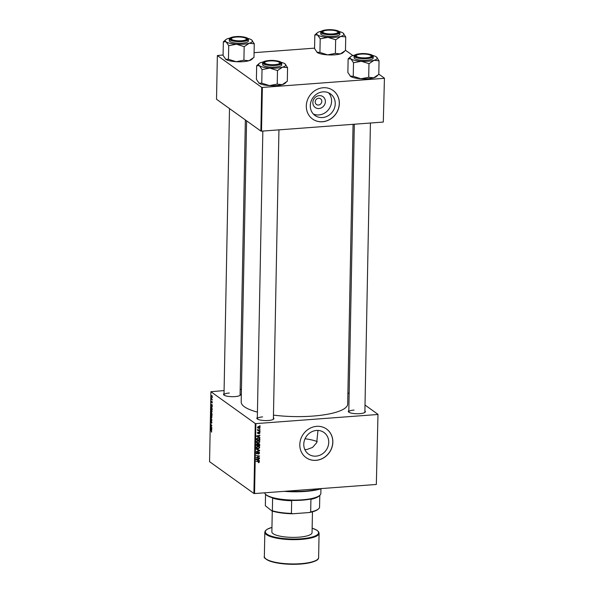 <?xml version="1.0" encoding="UTF-8"?>
<svg xmlns="http://www.w3.org/2000/svg" width="594" height="594" viewBox="0 0 594 594"><rect width="100%" height="100%" fill="white"/><g stroke="black" fill="none" stroke-linecap="round" stroke-linejoin="round"><path stroke-width="0.89" d="M318.993 108.539A6.675 6.051 -54.4 0 1 312.845 102.554A6.675 6.051 -54.4 0 1 319.238 95.634A6.675 6.051 -54.4 0 1 325.378 101.619A6.675 6.051 -54.4 0 1 318.993 108.539M318.57 98.248A3.519 3.193 125.6 0 0 316.454 104.507A3.519 3.193 125.6 0 0 321.614 102.495A3.519 3.193 125.6 0 0 318.57 98.248M323.002 91.855A13.283 12.051 125.6 0 0 311.011 101.485A13.283 12.051 125.6 0 0 315.013 115.496A13.283 12.051 125.6 0 0 322.512 117.545A13.283 12.051 125.6 0 0 334.511 107.915A13.283 12.051 125.6 0 0 330.502 93.904A13.283 12.051 125.6 0 0 323.002 91.855M313.328 114.003A13.283 12.051 125.6 0 0 318.867 114.932A13.283 12.051 125.6 0 0 330.42 106.452A13.283 12.051 125.6 0 0 328.541 92.79M323.151 87.749A17.582 15.949 125.6 0 0 307.276 100.497A17.582 15.949 125.6 0 0 312.578 119.038A17.582 15.949 125.6 0 0 322.497 121.755A17.582 15.949 125.6 0 0 338.38 108.999A17.582 15.949 125.6 0 0 333.078 90.459A17.582 15.949 125.6 0 0 323.151 87.749M312.541 119.015A17.582 15.949 125.6 0 0 322.431 121.703A17.582 15.949 125.6 0 0 338.305 108.977A17.582 15.949 125.6 0 0 333.041 90.437M317.983 430.435L316.706 442.686L312.541 447.445L306.794 449.532L304.811 449.502M316.008 456.14A13.283 12.051 -54.4 0 1 308.516 454.091A13.283 12.051 -54.4 0 1 304.507 440.087A13.283 12.051 -54.4 0 1 316.505 430.45A13.283 12.051 -54.4 0 1 323.997 432.499A13.283 12.051 -54.4 0 1 328.007 446.51A13.283 12.051 -54.4 0 1 316.008 456.14M316.654 426.344A17.582 15.949 125.6 0 0 300.772 439.092A17.582 15.949 125.6 0 0 306.073 457.632A17.582 15.949 125.6 0 0 316.001 460.35A17.582 15.949 125.6 0 0 331.883 447.601A17.582 15.949 125.6 0 0 326.574 429.054A17.582 15.949 125.6 0 0 316.654 426.344M306.044 457.61A17.582 15.949 125.6 0 0 315.934 460.298A17.582 15.949 125.6 0 0 331.801 447.572A17.582 15.949 125.6 0 0 326.537 429.031M240.102 393.926A8.539 2.176 -178.9 0 1 240.273 395.233A8.539 2.176 -178.9 0 1 234.972 396.599A8.539 2.176 -178.9 0 1 223.797 394.921A8.539 2.176 -178.9 0 1 224.027 393.614M229.291 393.02A8.041 2.049 1.1 0 0 224.005 394.832A8.041 2.049 1.1 0 0 224.087 395.151M364.894 410.974A8.539 2.176 -178.9 0 1 365.065 412.288A8.539 2.176 -178.9 0 1 359.764 413.654A8.539 2.176 -178.9 0 1 348.589 411.969A8.539 2.176 -178.9 0 1 348.819 410.669M354.083 410.068A8.041 2.049 1.1 0 0 348.797 411.887A8.041 2.049 1.1 0 0 348.878 412.199M273.418 417.82A8.539 2.176 -178.9 0 1 273.589 419.126A8.539 2.176 -178.9 0 1 268.288 420.493A8.539 2.176 -178.9 0 1 257.113 418.807A8.539 2.176 -178.9 0 1 257.343 417.508M262.6 416.906A8.041 2.049 1.1 0 0 257.313 418.725A8.041 2.049 1.1 0 0 257.402 419.045M353.066 124.317L347.69 404.054A53.26 13.558 -178.9 0 1 312.667 416.097A53.26 13.558 -178.9 0 1 273.47 415.117M212.11 411.494L211.568 412.288L211.041 411.442L210.885 410.306L211.442 409.511L212.11 411.494M212.184 406.838L211.011 404.351L212.221 404.744L212.184 406.838M212.043 414.115L212.021 415.481L210.825 414.04L211.152 412.444L212.043 414.115M211.33 412.681L210.87 412.719L211.152 412.444M211.932 419.839L211.924 420.292L210.714 419.943L211.761 419.884L210.759 417.485L211.932 419.839M211.635 432.068L210.528 429.447L211.405 430.502L211.449 432.083L211.724 431.578M211.791 427.309L210.595 426.225L211.642 425.608L210.632 424.049L211.828 425.482L210.781 426.106L211.791 427.309M255.257 423.522L210.907 391.713L209.563 461.672L253.913 493.473L255.257 423.522L255.903 423.611L254.559 493.562L253.913 493.473M211.739 430.115L210.566 427.621L211.776 428.022L211.739 430.115M211.895 422.609L211.471 423.366L211.568 421.651L210.967 422.653L211.033 420.73L210.967 422.289L211.568 421.287L211.895 422.609M210.974 421.064L210.811 421.584M211.442 421.703L211.568 421.287M211.999 417.151L211.457 417.946L210.937 417.099L210.773 415.956L211.33 415.169L211.999 417.151M211.954 403.126L211.664 401.032L211.605 402.197L212.043 401.485L212.281 402.502L211.969 403.133L212.281 402.502M211.88 402.145L211.746 402.554M211.494 401.641L211.664 401.032M212.147 408.821L212.125 409.83L210.937 408.39L211.464 406.712L212.147 408.821L211.449 407.061L211.078 408.197L211.991 409.303L212.006 408.85M211.167 407.105L211.464 406.712M212.392 396.985L212.028 397.579L211.486 396.057L211.872 395.493L212.258 397.557M211.605 396.05L211.872 395.493M212.318 399.925L211.442 399.242L211.479 398.173L212.318 399.925M241.439 389.293L240.184 389.389M224.087 390.592L210.907 391.713M377.984 414.345L376.336 484.459L377.984 414.345L365.006 405.041M349.146 393.659L347.906 392.775M259.994 431.415L259.519 431.734L259.994 431.415M260.038 429.031L259.563 429.351L260.038 429.031M259.838 441.951L258.383 443.228L256.927 442.872L256.452 441.899L257.945 440.614L259.311 440.956L259.838 441.951L259.378 441.624M259.882 437.31L256.601 436.36L256.608 435.929L259.92 435.216L259.014 435.751L258.984 436.961L259.882 437.31M258.732 443.681L259.741 444.587L259.712 445.946L256.422 445.619L256.504 444.275L257.261 443.748L259.392 443.866M257.261 443.748L258.056 444.156L257.499 443.755M259.63 450.304L259.623 450.757L256.311 451.522L259.155 450.512L256.356 449.064L259.63 450.304M258.709 462.778L258.368 462.422L259.066 462.035L258.449 461.62L256.118 461.389L258.538 461.271L259.452 462.028L258.383 462.548M259.066 462.035L257.87 461.204M258.538 461.271L259.452 462.028L258.754 461.62M259.489 457.781L256.185 457.803L259.021 456.244L256.229 455.628L259.526 455.954L256.697 457.514L259.489 457.781M377.68 414.501L255.903 423.611M376.336 484.459L254.559 493.562M259.437 460.58L259.43 460.966L256.155 459.63L256.163 459.199L259.474 458.486L258.561 459.028L258.538 460.231L259.437 460.58M257.135 452.999L256.408 453.46L257.098 453.95L256.237 453.066L257.284 451.997L256.623 453.044L257.083 453.601L258.672 452.071L259.623 453.059L258.479 454.202L259.236 453.066L258.694 452.42L257.826 453.497L256.556 453.816M259.236 453.066L258.316 452.145M256.266 452.791L257.083 453.601M258.672 452.071L259.244 452.212M259.727 447.601L258.271 448.878L256.823 448.522L256.341 447.549L257.833 446.265L259.207 446.606L259.727 447.601L259.266 447.275M259.177 433.858L259.704 432.959L259.348 432.529L258.19 433.627L257.521 432.937L258.264 432.076L257.826 432.929L258.338 433.226L259.326 432.172L260.009 432.959L259.125 433.828M259.704 432.959L259.006 432.284M257.544 433.16L258.19 433.627L257.521 432.937M257.544 432.729L258.145 433.278M259.326 432.172L259.66 432.707M259.845 439.285L259.823 440.295L256.534 439.968L256.601 438.684L257.922 437.837L259.771 438.751L259.845 439.285L259.422 438.981M259.355 438.194L259.771 438.751L259.088 438.253L259.155 438.795M260.113 427.435L259.14 428.348L257.996 428.088L257.633 427.346L258.65 426.447L259.727 426.7L260.113 427.435L259.682 427.131M257.64 429.492L260.009 430.754L257.61 430.516L258.115 430.212L257.677 429.432L258.175 430.041L257.484 429.551M260.105 425.764L259.623 426.084L260.105 425.764M261.709 87.355L217.359 55.546L216.52 99.265L260.87 131.074L261.709 87.355L262.355 87.444L261.516 131.163L260.87 131.074M314.568 48.144L254.084 52.666M223.092 54.982L217.359 55.546M384.437 78.178L383.301 122.06L384.437 78.178L378.794 74.131M352.925 55.576L345.478 50.238M384.14 78.334L262.355 87.444M383.301 122.06L261.516 131.163M257.447 412.117A53.26 13.558 -178.9 0 1 241.194 402.004L246.592 120.834M364.768 412.503A8.041 2.049 1.1 0 0 364.872 412.199L370.418 123.017M273.292 419.349A8.041 2.049 1.1 0 0 273.389 419.037L278.942 129.863M239.976 395.456A8.041 2.049 1.1 0 0 240.08 395.144L245.359 119.951M258.895 457.714L259.481 458.137M258.457 455.85L259.021 456.244M257.558 455.754L258.152 456.185M258.91 455.895L259.519 456.326M258.739 460.313L259.43 460.966M258.739 460.469L256.155 459.422M259.088 458.568L259.467 458.843M258.16 459.956L258.538 460.231M257.187 459.674L258.16 460.068L258.175 459.103L256.519 459.437L257.187 459.674M258.375 461.545L257.766 461.13M259.192 452.754L259.623 453.059M256.92 452.064L257.313 452.346M256.868 452.086L257.239 452.346M258.843 452.071L258.932 452.45M258.939 450.044L259.623 450.757M256.356 449.22L259.155 450.512M257.759 448.507L258.271 448.878M257.588 448.388L256.133 448.032M258.806 446.398L259.029 446.963M256.044 447.037L256.504 447.809M256.393 447.735L258.301 448.522L259.34 447.609L257.982 446.257M256.378 447.282L257.143 448.27L256.459 447.779M257.395 446.339L257.796 446.621L256.727 447.534M258.969 446.911L257.796 446.621M258.969 443.696L259.741 444.587M259.132 445.53L259.712 445.946M258.026 443.547L257.551 444.201M256.816 445.3L257.841 445.403L257.722 444.26L257.269 444.104L256.816 445.3L256.43 445.025M256.898 443.837L257.722 444.26M257.053 443.785L257.566 444.149M258.227 445.441L259.34 445.552L259.34 444.542L258.717 444.037L258.227 445.441L257.848 445.166M257.789 444.371L258.242 444.691M258.368 443.792L259.34 444.542M259.192 437.036L259.875 437.689M259.184 437.199L256.601 436.144M259.533 435.298L259.912 435.573M258.642 435.491L259.014 435.751M258.605 436.687L258.984 436.961M257.633 436.397L258.605 436.79L258.62 435.833L256.964 436.167L257.633 436.397M259.244 439.879L259.823 440.295M256.541 439.374L259.444 439.902L259.081 438.469L258.123 437.83M256.69 438.469L256.92 439.649M257.499 437.904L257.893 438.194L256.994 438.684M259.081 438.469L257.893 438.194M257.863 442.857L258.383 443.228M257.692 442.73L256.244 442.374M258.917 440.741L259.14 441.312M256.148 441.387L256.608 442.159M256.504 442.077L258.405 442.872L259.452 441.951L258.093 440.607M256.489 441.624L257.254 442.619L256.563 442.122M257.506 440.681L257.9 440.971L256.838 441.877M259.081 441.26L257.9 440.971M258.605 427.97L259.14 428.348M258.301 427.866L257.729 427.791M259.311 426.507L259.422 426.923M257.655 427.145L259.11 427.999L259.816 427.457L258.724 426.44M258.256 426.522L258.642 426.804L257.93 427.338L258.167 427.784L257.477 427.294M259.816 427.457L258.642 426.804M259.571 429.054L260.031 429.388M259.415 430.331L260.009 430.754M258.449 430.175L258.004 430.13M259.519 431.437L259.986 431.771M259.63 425.787L260.098 426.121M211.82 425.764L210.603 425.853M210.929 428.437L211.278 429.165L211.301 428.2L210.692 427.984L210.929 428.437M211.479 427.925L210.692 427.984M211.776 428.17L211.301 428.2M211.731 419.869L210.714 419.943M211.033 416.884L211.471 417.597L211.865 417.025L211.316 415.51L211.033 416.884M211.613 415.488L210.915 416.067M211.999 417.01L211.471 417.597M210.974 413.855L211.345 414.3L211.152 412.8L210.974 413.855M211.367 412.785L210.981 413.246M211.486 414.471L211.887 414.954L211.679 413.224L211.486 414.471M211.902 413.209L211.353 413.728M211.382 405.167L211.724 405.895L211.746 404.93L211.137 404.707L211.382 405.167M211.932 404.648L211.137 404.707M212.221 404.893L211.746 404.93M211.754 407.039L211.122 407.254M211.145 411.234L211.583 411.939L211.969 411.367L211.419 409.86L211.145 411.234M211.716 409.838L211.026 410.417M212.11 411.36L211.583 411.939M211.598 396.153L212.021 397.215L211.598 396.153L212.14 395.827M212.392 396.896L212.021 397.215M321.837 488.535A35.67 9.081 -178.9 0 1 305.123 491.453A35.67 9.081 -178.9 0 1 284.184 491.349M286.598 491.171A36.175 9.207 1.1 0 0 305.301 491.09A36.175 9.207 1.1 0 0 320.671 488.617M317.233 441.624A28.133 7.165 1.1 0 0 305.034 438.751M376.403 56.942A13.595 3.46 1.1 0 1 376.759 57.239A13.595 3.46 1.1 0 1 374.042 60.313A13.595 3.46 -178.9 0 1 368.28 61.234A13.595 3.46 -178.9 0 1 361.271 61.264L369.082 63.662L374.042 60.313L379.046 60.811L376.403 56.942A13.595 3.46 -178.9 0 0 372.69 55.48M366.587 58.049A8.539 2.176 -178.9 0 1 355.42 56.371A8.539 2.176 -178.9 0 1 360.744 53.861A8.539 2.176 -178.9 0 1 369.468 54.462A8.539 2.176 -178.9 0 1 371.896 56.69A8.539 2.176 -178.9 0 1 366.587 58.049M356.222 55.532A8.041 2.049 1.1 0 0 355.62 56.289A8.041 2.049 1.1 0 0 355.709 56.601A8.041 2.049 -178.9 0 1 355.62 56.289A8.041 2.049 -178.9 0 1 355.917 55.754L356.407 55.309A7.536 1.916 1.1 0 0 365.392 57.856A7.536 1.916 1.1 0 0 370.946 55.591A7.536 1.916 1.1 0 0 361.939 54.054A7.536 1.916 1.1 0 0 356.407 55.309M366.899 60.239A9.549 2.428 1.1 0 0 373.173 58.086L373.21 56.43A9.549 2.428 -178.9 0 1 366.929 58.591A9.549 2.428 -178.9 0 1 354.121 56.066L354.083 57.715A9.549 2.428 1.1 0 0 366.899 60.239M379.046 60.811L378.786 74.413L373.708 77.799L368.703 77.294L368.963 63.692M368.703 77.294L360.937 78.757L353.244 76.322L353.512 62.726L361.271 61.264A13.595 3.46 -178.9 0 1 350.861 58.851L353.512 62.726M353.244 76.322L350.163 76.047A13.595 3.46 -178.9 0 1 350.148 76.025A13.595 3.46 -178.9 0 0 350.527 76.344L347.876 72.475L348.136 58.873L350.861 58.851A13.595 3.46 -178.9 0 1 350.534 56.734A13.595 3.46 -178.9 0 1 353.215 55.487A13.595 3.46 -178.9 0 1 354.67 55.138M350.534 56.734L348.136 58.873M377.636 75.431L376.388 76.552A13.595 3.46 -178.9 0 1 373.708 77.799A13.595 3.46 -178.9 0 1 360.937 78.757A13.595 3.46 -178.9 0 1 350.527 76.344M370.946 55.591L371.421 56.051A8.041 2.049 -178.9 0 1 371.696 56.593A8.041 2.049 -178.9 0 1 371.599 56.905A8.041 2.049 1.1 0 0 371.696 56.593A8.041 2.049 1.1 0 0 371.131 55.821M333.746 33.836A7.536 1.916 1.1 0 0 337.63 31.697A7.536 1.916 1.1 0 0 326.96 30.287A7.536 1.916 1.1 0 0 323.091 31.423A7.536 1.916 1.1 0 0 325.571 33.464A7.536 1.916 1.1 0 0 333.746 33.836M337.63 31.697L338.105 32.158A8.041 2.049 -178.9 0 1 338.38 32.707A8.041 2.049 -178.9 0 1 338.283 33.012A8.041 2.049 1.1 0 0 338.38 32.707A8.041 2.049 1.1 0 0 337.815 31.928M322.906 31.638A8.041 2.049 1.1 0 0 322.304 32.395A8.041 2.049 1.1 0 0 322.394 32.707A8.041 2.049 -178.9 0 1 322.304 32.395A8.041 2.049 -178.9 0 1 322.601 31.861L323.091 31.423M343.087 33.049A13.595 3.46 1.1 0 1 343.443 33.346A13.595 3.46 1.1 0 1 340.726 36.42A13.595 3.46 -178.9 0 1 334.964 37.34A13.595 3.46 -178.9 0 1 327.955 37.37L335.766 39.768L340.726 36.42L345.73 36.917L343.087 33.049A13.595 3.46 -178.9 0 0 339.374 31.586M333.279 34.162A8.539 2.176 -178.9 0 1 322.104 32.477A8.539 2.176 -178.9 0 1 327.428 29.967A8.539 2.176 -178.9 0 1 336.152 30.569A8.539 2.176 -178.9 0 1 338.58 32.796A8.539 2.176 -178.9 0 1 333.279 34.162M333.583 36.353A9.549 2.428 1.1 0 0 339.857 34.192L339.894 32.536A9.549 2.428 -178.9 0 1 333.613 34.697A9.549 2.428 -178.9 0 1 320.805 32.173L320.775 33.821A9.549 2.428 1.1 0 0 333.583 36.353M345.73 36.917L345.47 50.52L340.392 53.905L335.387 53.401L335.647 39.798M335.387 53.401L327.621 54.863L319.928 52.435L320.196 38.833L327.955 37.37A13.595 3.46 -178.9 0 1 317.545 34.964L320.196 38.833M319.928 52.435L316.854 52.153A13.595 3.46 -178.9 0 1 316.832 52.131M344.32 51.544L343.072 52.658A13.595 3.46 -178.9 0 1 340.392 53.905A13.595 3.46 -178.9 0 1 327.621 54.863A13.595 3.46 -178.9 0 1 317.211 52.45L314.56 48.582L314.82 34.979L317.545 34.964A13.595 3.46 -178.9 0 1 317.218 32.841A13.595 3.46 -178.9 0 1 319.906 31.593A13.595 3.46 -178.9 0 1 321.354 31.244M317.218 32.841L314.82 34.979M268.792 61.026A7.536 1.916 1.1 0 0 264.931 62.155A7.536 1.916 1.1 0 0 267.411 64.197A7.536 1.916 1.1 0 0 275.586 64.568A7.536 1.916 1.1 0 0 279.47 62.429A7.536 1.916 1.1 0 0 268.792 61.026M264.738 62.377A8.041 2.049 1.1 0 0 264.144 63.127A8.041 2.049 1.1 0 0 264.233 63.439A8.041 2.049 -178.9 0 1 264.144 63.127A8.041 2.049 -178.9 0 1 264.441 62.593L264.931 62.155M279.47 62.429L279.945 62.89A8.041 2.049 -178.9 0 1 280.219 63.439A8.041 2.049 -178.9 0 1 280.116 63.751A8.041 2.049 1.1 0 0 280.219 63.439A8.041 2.049 1.1 0 0 279.655 62.66M287.57 67.657L287.31 81.259L282.232 84.638A13.595 3.46 -178.9 0 1 276.47 85.566A13.595 3.46 -178.9 0 1 269.461 85.595L261.768 83.167L262.028 69.565L269.795 68.11L277.487 70.538L282.566 67.152L287.57 67.657L284.927 63.788A13.595 3.46 -178.9 0 1 285.283 64.078A13.595 3.46 -178.9 0 1 282.566 67.152A13.595 3.46 -178.9 0 1 269.795 68.11A13.595 3.46 -178.9 0 1 259.385 65.696L262.028 69.565M286.152 82.276L284.912 83.39A13.595 3.46 -178.9 0 1 282.232 84.638L277.042 84.125L269.461 85.595A13.595 3.46 -178.9 0 1 259.051 83.182L258.687 82.885A13.595 3.46 -178.9 0 1 258.665 82.863M261.768 83.167L259.051 83.182L256.4 79.314L256.66 65.711L259.385 65.696A13.595 3.46 1.1 0 1 259.058 63.58A13.595 3.46 1.1 0 1 261.739 62.325A13.595 3.46 -178.9 0 1 263.194 61.976M269.268 60.699A8.539 2.176 -178.9 0 1 277.992 61.308A8.539 2.176 -178.9 0 1 280.42 63.528A8.539 2.176 -178.9 0 1 275.111 64.895A8.539 2.176 -178.9 0 1 263.944 63.209A8.539 2.176 -178.9 0 1 269.268 60.699M262.645 62.905L262.607 64.56A9.549 2.428 1.1 0 0 275.423 67.085A9.549 2.428 1.1 0 0 281.697 64.924L281.727 63.268A9.549 2.428 -178.9 0 1 275.453 65.429A9.549 2.428 -178.9 0 1 262.645 62.905C262.073 62.014 264.189 61.219 269 60.521C276.299 59.749 283.182 62.422 281.727 63.268M259.058 63.58L256.66 65.711M277.227 84.14L277.487 70.538M281.214 62.325A13.595 3.46 -178.9 0 1 284.927 63.788M237.147 37.006A7.536 1.916 1.1 0 0 231.615 38.261A7.536 1.916 1.1 0 0 240.6 40.8A7.536 1.916 1.1 0 0 246.154 38.536A7.536 1.916 1.1 0 0 237.147 37.006M231.43 38.484A8.041 2.049 1.1 0 0 230.828 39.234A8.041 2.049 1.1 0 0 230.918 39.553A8.041 2.049 -178.9 0 1 230.828 39.234A8.041 2.049 -178.9 0 1 231.125 38.707L231.615 38.261M246.154 38.536L246.629 39.004A8.041 2.049 -178.9 0 1 246.904 39.546A8.041 2.049 -178.9 0 1 246.807 39.857A8.041 2.049 1.1 0 0 246.904 39.546A8.041 2.049 1.1 0 0 246.339 38.766M254.254 43.763L253.994 57.366L248.916 60.744A13.595 3.46 -178.9 0 1 243.154 61.672A13.595 3.46 -178.9 0 1 236.145 61.702L228.452 59.274L228.72 45.671L236.479 44.216L244.171 46.644L249.25 43.258L254.254 43.763L251.611 39.895A13.595 3.46 -178.9 0 1 251.967 40.192A13.595 3.46 -178.9 0 1 249.25 43.258A13.595 3.46 -178.9 0 1 236.479 44.216A13.595 3.46 -178.9 0 1 226.069 41.803L228.72 45.671M252.844 58.383L251.596 59.497A13.595 3.46 -178.9 0 1 248.916 60.744L243.726 60.232L236.145 61.702A13.595 3.46 -178.9 0 1 225.735 59.289L225.371 58.992A13.595 3.46 -178.9 0 1 225.356 58.977M228.452 59.274L225.735 59.289L223.084 55.42L223.344 41.818L226.069 41.803A13.595 3.46 1.1 0 1 225.742 39.687A13.595 3.46 1.1 0 1 228.423 38.439A13.595 3.46 -178.9 0 1 229.878 38.083M235.952 36.806A8.539 2.176 -178.9 0 1 244.676 37.415A8.539 2.176 -178.9 0 1 247.104 39.635A8.539 2.176 -178.9 0 1 241.795 41.001A8.539 2.176 -178.9 0 1 230.628 39.315A8.539 2.176 -178.9 0 1 235.952 36.806M229.329 39.011L229.291 40.667A9.549 2.428 1.1 0 0 242.107 43.191A9.549 2.428 1.1 0 0 248.381 41.031L248.418 39.382A9.549 2.428 -178.9 0 1 242.137 41.535A9.549 2.428 -178.9 0 1 229.329 39.011C228.757 38.127 230.873 37.325 235.684 36.628C242.983 35.855 249.866 38.528 248.418 39.382M225.742 39.687L223.344 41.818M243.911 60.246L244.171 46.644M247.898 38.432A13.595 3.46 -178.9 0 1 251.611 39.895M319.824 495.307L318.837 496.19A27.131 6.905 -178.9 0 1 310.922 499.316L312.117 498.745A27.636 7.031 -178.9 0 1 290.488 500.363L291.669 500.757A27.131 6.905 -178.9 0 1 272.609 498.151L273.047 497.98A27.636 7.031 -178.9 0 1 266.751 495.329A27.636 7.031 -178.9 0 1 266.023 494.728L265.54 494.267A28.133 7.165 1.1 0 0 266.283 494.876A28.133 7.165 1.1 0 0 293.815 500.081A28.133 7.165 1.1 0 0 319.824 495.307A28.133 7.165 1.1 0 0 320.849 493.443L320.938 488.817M264.634 492.812A28.133 7.165 1.1 0 0 265.54 494.267L265.347 505.754L271.866 510.922L272.364 510.781A27.131 6.905 1.1 0 0 291.424 513.387L292.745 513.773A26.626 6.779 -178.9 0 1 271.866 510.922M272.609 498.151L272.364 510.781M319.795 495.329L319.565 507.254A27.131 6.905 1.1 0 1 318.592 508.82A27.131 6.905 1.1 0 1 310.677 511.946L309.34 512.533L292.745 513.773M291.669 500.757L291.424 513.387M310.922 499.316L310.677 511.946M318.592 508.82L318.102 509.266A26.626 6.779 -178.9 0 1 309.34 512.533M272.267 511.048L271.866 531.868A20.099 5.116 1.1 0 0 298.841 537.184A20.099 5.116 1.1 0 0 312.058 532.632L312.459 511.82M257.803 449.777L258.487 450.274M256.563 438.869L256.935 439.137M211.82 425.66L211.063 425.712M211.776 428.051L210.996 428.111M212.221 404.774L211.442 404.833M366.832 58.227A9.244 2.354 1.1 0 0 372.356 55.309A9.244 2.354 1.1 0 0 360.506 53.69A9.244 2.354 1.1 0 0 354.982 56.608A9.244 2.354 1.1 0 0 366.832 58.227M333.516 34.333A9.244 2.354 1.1 0 0 339.04 31.415A9.244 2.354 1.1 0 0 327.19 29.797A9.244 2.354 1.1 0 0 321.666 32.715A9.244 2.354 1.1 0 0 333.516 34.333M269.03 60.529A9.244 2.354 1.1 0 0 263.506 63.447A9.244 2.354 1.1 0 0 275.356 65.065A9.244 2.354 1.1 0 0 280.873 62.147A9.244 2.354 1.1 0 0 269.03 60.529M235.714 36.635A9.244 2.354 1.1 0 0 230.19 39.553A9.244 2.354 1.1 0 0 242.04 41.172A9.244 2.354 1.1 0 0 247.564 38.254A9.244 2.354 1.1 0 0 235.714 36.635M300.772 563.684A27.131 6.905 1.1 0 0 318.614 557.543C318.874 560.513 312.882 562.689 300.638 564.062C288.58 564.775 278.43 563.84 270.181 561.241C265.459 559.132 263.521 557.558 264.36 556.504A27.131 6.905 1.1 0 0 300.772 563.684M317.359 559.57A26.626 6.779 -178.9 0 1 300.683 564.04M271.955 527.42A26.626 6.779 1.1 0 0 269.988 535.684A26.626 6.779 1.1 0 0 301.076 538.788A26.626 6.779 1.1 0 0 312.14 528.192M312.14 528.155L316.899 530.212L318.703 531.927L319.082 533.256A27.131 6.905 -178.9 0 1 301.24 539.397A27.131 6.905 -178.9 0 1 264.827 532.217L264.36 556.504M300.586 564.048A26.626 6.779 -178.9 0 1 265.54 558.575M258.925 461.738L258.234 461.248M258.999 452.502L258.316 452.004M256.808 453.526L256.125 453.036M257.648 444.193L256.957 443.703M259.118 444.149L258.435 443.651M259.556 432.581L258.865 432.083M257.959 433.226L257.269 432.729M211.16 415.458L211.568 415.429M211.293 407.001L211.702 406.964M211.271 409.801L211.679 409.771M373.21 56.43C374.658 55.576 367.775 52.911 360.476 53.675C355.212 54.611 353.096 55.405 354.121 56.066M348.797 411.887L354.314 124.22M339.894 32.536C341.342 31.69 334.459 29.017 327.16 29.789C321.896 30.717 319.78 31.512 320.805 32.173M262.838 131.066L257.313 418.725M224.005 394.832L229.499 108.576M319.082 533.256L318.614 557.543M271.955 527.383L267.107 529.269L265.243 530.917L264.827 532.217"/></g></svg>
